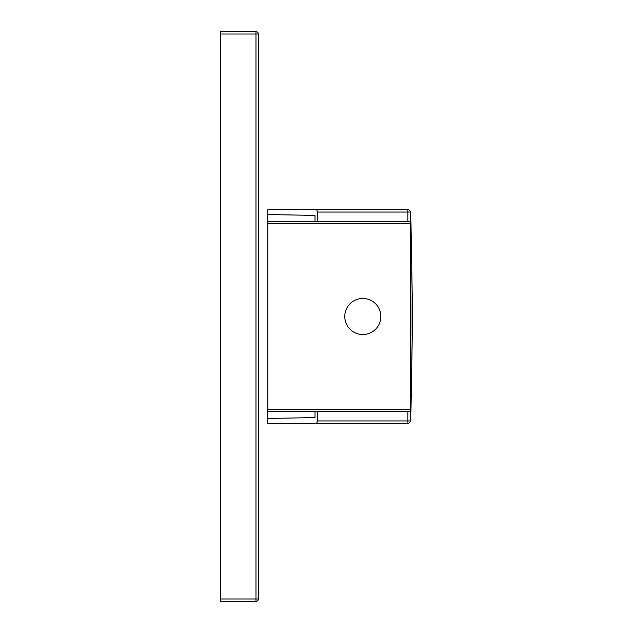 <?xml version="1.0" encoding="UTF-8"?>
<svg xmlns="http://www.w3.org/2000/svg" width="633" height="633" viewBox="0 0 633 633"><rect width="100%" height="100%" fill="white"/><g stroke="black" fill="none" stroke-linecap="round" stroke-linejoin="round"><path stroke-width="0.95" d="M410.287 420.945A2.374 2.374 0 0 1 407.913 423.319L267.862 423.319L267.862 411.45L410.287 411.45L410.287 420.945L407.913 420.945L407.913 411.45M267.862 411.45L267.862 214.563L315.012 215.386L267.862 214.563L267.862 209.681L407.913 209.681A2.374 2.374 0 0 1 410.287 212.055L410.287 223.465C411.173 295.287 411.173 337.713 410.287 409.535L410.287 411.45M267.862 418.437L315.012 417.614L267.862 418.437M407.913 221.55L407.913 212.055L410.287 212.055M316.571 423.319L317.679 420.945L317.679 411.45M317.679 221.55L317.679 212.055L316.571 209.681M315.012 417.614L315.012 411.45M315.012 221.55L315.012 215.386M220.387 34.024L220.387 31.65L255.993 31.65L255.993 601.35L220.387 601.35L220.387 34.024L258.367 34.024A2.374 2.374 0 0 0 255.993 31.65A2.374 2.374 0 0 1 258.367 34.024L258.367 598.976L220.387 598.976M258.367 598.976A2.374 2.374 0 0 1 255.993 601.35A2.374 2.374 0 0 0 258.367 598.976M410.303 224.264L410.303 408.736M267.862 409.535L410.287 409.535M410.287 221.55L267.862 221.55M267.862 223.465L410.287 223.465M380.852 316.5A18.041 18.041 0 0 1 362.812 334.541A18.041 18.041 0 0 1 344.771 316.5A18.041 18.041 0 0 1 362.812 298.459A18.041 18.041 0 0 1 380.852 316.5M407.913 423.319L407.913 420.945L317.679 420.945M407.913 209.681L407.913 212.055L317.679 212.055M410.952 221.55L412.613 316.5L410.952 411.45"/></g></svg>
